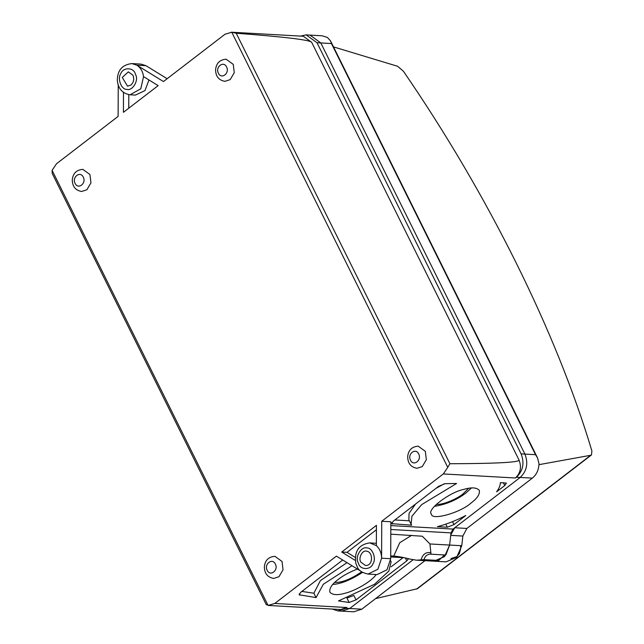<?xml version="1.0" encoding="UTF-8"?>
<svg xmlns="http://www.w3.org/2000/svg" width="644" height="644" viewBox="0 0 644 644"><rect width="100%" height="100%" fill="white"/><g stroke="black" fill="none" stroke-linecap="round" stroke-linejoin="round"><path stroke-width="0.97" d="M266.334 604.78L52.22 173.461L52.1 170.338L56.519 163.737L118.11 116.403L118.238 85.161M123.495 92.036L123.423 112.314L158.142 85.628L143.54 76.628L142.928 73.609C141.785 69.842 139.756 67.032 136.858 65.181L163.463 81.547L225.046 34.212L231.768 32.248L236.203 33.23L449.915 463.736C496.484 463.583 519.523 462.344 519.032 460.033C521.745 467.101 520.537 473.09 515.417 477.993L443.33 473.936L381.739 521.27L381.586 558.195L377.883 569.248L368.006 574.086C357.227 571.445 358.008 567.646 355.907 563.661C354.055 551.489 358.676 544.558 369.769 542.884L376.354 545.637C379.751 548.752 381.498 552.938 381.586 558.195L390.699 558.71L386.988 569.763L377.118 574.601L368.006 574.086M143.54 76.628L140.794 88.783L130.08 94.789C122.513 93.573 118.255 88.808 117.313 80.5C117.401 70.333 122.239 64.698 131.843 63.579L140.947 64.094L145.963 65.696L167.134 78.721M300.394 36.096L306.182 34.889L309.973 35.106L320.809 42.947L524.908 454.084C528.434 463.286 526.864 471.07 520.207 477.437L453.014 529.086L451.001 532.886L449.625 545.066L445.825 555.031L431.021 554.194C427.632 553.937 425.273 555.748 423.937 559.636L438.741 560.473L444.585 554.959M438.741 560.473L433.919 561.174L429.87 560.24M337.842 610.906L353.781 611.8L361.823 609.184L349.684 608.5L413.078 559.781L349.684 608.5L341.642 611.116L349.684 608.5L345.892 608.29L337.842 610.906L332.232 609.055M345.892 608.29L346.891 607.525L340.7 609.53L268.612 605.473L266.616 604.611M360.366 570.874L336.385 556.126L274.803 603.46L268.081 605.424L52.1 170.338M236.203 33.23C284.68 36.901 309.828 39.928 311.664 42.295L303.324 36.257L231.236 32.2L231.768 32.248L447.749 467.335L443.33 473.936M355.287 560.417L341.706 552.045L376.426 525.351L376.354 545.637M425.33 451.315L418.246 446.187C411.975 446.622 408.457 450.059 407.684 456.491C407.7 463.221 410.808 467.158 416.998 468.293L422.263 466.586L426.352 459.655L425.33 451.315M89.935 174.508L82.851 169.38C76.58 169.815 73.054 173.252 72.281 179.684C72.305 186.414 75.412 190.35 81.603 191.485L86.868 189.779L90.957 182.848L89.935 174.508M233.249 64.36L226.157 59.232C219.894 59.667 216.368 63.104 215.595 69.536C215.619 76.266 218.727 80.202 224.917 81.337L230.174 79.631L234.271 72.7L233.249 64.36M282.024 561.463L274.932 556.336C268.669 556.77 265.143 560.208 264.37 566.639C264.394 573.369 267.502 577.306 273.692 578.441L278.949 576.734L283.046 569.803L282.024 561.463M306.182 34.889L317.017 42.729L521.109 453.875C524.643 463.068 523.073 470.853 516.416 477.228L515.417 477.993M311.664 42.295L519.032 460.033M132.914 75.179L128.333 71.862L122.28 77.449L127.52 86.167L130.925 85.064C133.743 82.368 134.411 79.075 132.914 75.179M390.699 558.71L390.844 521.785L381.739 521.27M470.941 503.101C460.315 512.817 431.206 520.891 431.472 514.097C426.006 510.161 449.633 492.113 463.712 489.408C471.472 487.114 476.673 487.436 479.305 490.35C480.046 494.133 477.26 498.384 470.941 503.101M500.324 482.678C500.396 485.278 499.148 488.329 496.58 491.847L504.767 485.552L506.401 483.064L500.324 482.678M453.98 524.586L447.314 527.211L437.429 526.647C446.606 524.297 456.065 520.585 465.797 515.506L453.98 524.586L452.523 521.656M438.62 486.317L445.02 483.692L456.572 483.475L421.715 504.582L411.943 516.19L411.057 524.232L411.669 525.198L391.641 523.661L393.275 521.173L438.62 486.317M430.852 554.17L430.409 554.122L431.021 554.194L429.926 543.963L422.295 536.219L390.795 534.166M423.937 559.636L416.555 560.2L446.059 561.858L456.676 557.269L461.764 545.734L449.625 545.049L444.537 556.585L433.919 561.174M411.58 535.341L399.747 542.715L393.734 556.11C397.952 556.376 403.442 557.382 410.18 559.129L416.555 560.2M393.734 556.11L390.707 555.933M357.372 569.03C349.33 572.218 342.954 575.68 338.245 579.423C331.926 584.14 329.14 588.391 329.881 592.174C332.513 595.096 337.714 595.41 345.474 593.116C354.442 591.063 371.556 581.653 376.136 574.545M342.721 560.022L300.756 592.279L299.122 594.766L316.059 597.6L323.32 584.269L352.002 565.73M390.562 560.892L391.133 561.769L388.815 571.107L374.518 584.269L338.494 600.916L349.112 602.478L356.052 599.854L406.807 560.844L408.505 558.702M404.199 557.704L390.707 556.939M355.255 557.422L347.019 552.343L341.706 552.045M347.019 552.343L376.41 529.746M449.915 463.736L447.749 467.335M128.752 108.224L128.8 94.652M471.416 487.967L465.926 492.982C456.725 499.986 446.195 504.445 434.338 506.369M411.057 524.232L408.876 519.829L409.053 513.365L415.452 504.123M435.875 488.426L444.312 483.757M409.351 520.795L394.828 519.974M332.755 584.446C340.934 583.923 350.851 579.914 362.5 572.419M403.072 557.64L391.125 566.825M349.112 602.478L346.931 598.075L353.87 595.459L356.052 599.854M316.059 597.6L313.87 593.205L320.374 580.63L346.987 562.647M313.87 593.205L301.859 591.425M369.769 542.884L376.362 543.335M360.865 562.148C358.064 558.268 362.339 549.952 366.251 551.159C373.464 551.433 373.319 566.229 365.438 565.464L360.865 562.148M148.957 79.969L144.981 90.603L135.393 95.087L130.08 94.789M468.639 488.297L463.052 493.892C457.449 498.706 442.637 505.186 436.286 504.357M334.695 582.434C342.004 582.667 350.98 579.141 361.614 571.856M333.503 46.891L397.614 66.276L403.377 71.202C488.136 194.577 556.376 332.054 591.9 450.977L591.466 454.954L590.709 455.276L538.98 464.67M375.573 598.622L417.425 588.713L591.466 454.954M461.764 545.734L462.859 536.049L466.876 528.442L532.346 478.122C536.533 474.684 538.746 469.903 539.012 463.785L537.507 457.852L535.526 454.688L524.908 454.084C528.434 463.286 526.864 471.07 520.207 477.437L454.736 527.758L450.768 534.939M317.017 42.729L331.435 43.542L330.501 40.846L327.361 37.408L322.113 35.79L309.973 35.106L320.809 42.947L524.908 454.084L521.109 453.875M424.951 560.674L361.823 609.184M145.963 65.696L136.858 65.181L131.843 63.579M532.346 478.122L516.416 477.228M390.828 525.585L453.014 529.086M390.811 529.497L451.001 532.886M429.926 543.963L449.625 545.066M346.891 607.525L274.803 603.46M357.871 562.027C355.19 556.174 361.517 546.209 366.83 547.947C372.345 547.44 376.692 558.614 372.973 563.75C370.791 570.053 360.624 570.149 358.595 563.894L357.871 562.027M135.184 73.44C133.155 67.177 122.988 67.282 120.806 73.585C117.087 78.713 121.434 89.894 126.948 89.387C132.262 91.118 138.589 81.16 135.908 75.3L135.184 73.44M410.51 460.21C413.448 466.755 422.061 460.138 418.672 453.931C415.726 447.379 407.113 454.004 410.51 460.21M75.106 183.395C78.053 189.948 86.666 183.331 83.269 177.124C80.331 170.571 71.717 177.189 75.106 183.395M218.421 73.247C221.359 79.8 229.972 73.183 226.583 66.976C223.637 60.423 215.032 67.04 218.421 73.247M267.196 570.351C270.134 576.903 278.747 570.286 275.358 564.08C272.42 557.527 263.807 564.144 267.196 570.351M503.318 482.622L504.767 485.552M445.801 524.16L447.314 527.211M391.89 522.55L392.679 524.127M430.578 552.657C425.805 551.884 422.625 554.331 421.039 559.99M405.382 557.962L406.807 560.844M299.251 593.857L299.919 595.217M590.709 455.276L416.596 589.099M466.876 528.442L454.736 527.758M462.859 536.049L450.719 535.365M331.435 43.542L535.526 454.688M390.586 560.674L391.133 561.769M330.501 40.846L537.507 457.852M460.508 545.669L460.742 548.261L459.373 553.542L456.821 556.641L450.961 558.581"/></g></svg>

